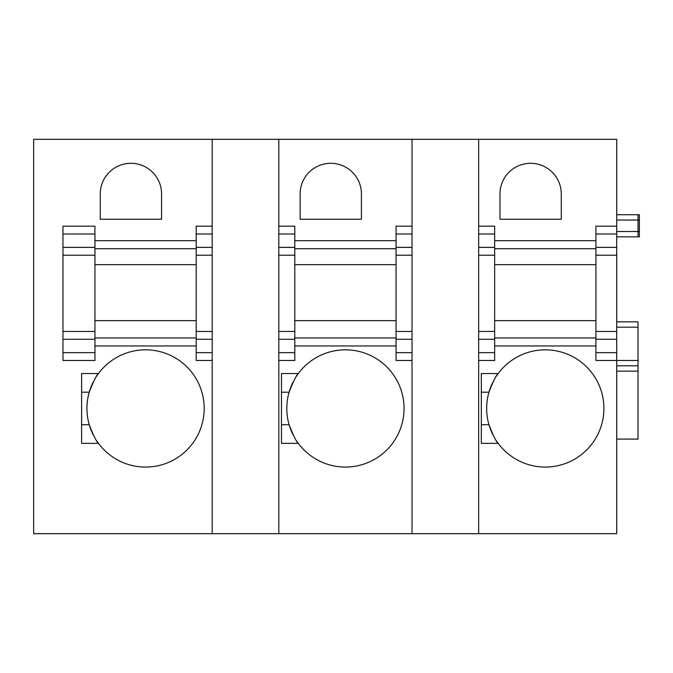 <?xml version="1.0" encoding="UTF-8"?>
<svg xmlns="http://www.w3.org/2000/svg" width="673" height="673" viewBox="0 0 673 673"><rect width="100%" height="100%" fill="white"/><g stroke="black" fill="none" stroke-linecap="round" stroke-linejoin="round"><path stroke-width="1.01" d="M212.188 234.011L196.196 234.011L196.196 226.178L212.188 226.178L212.188 139.311L33.65 139.311L33.65 533.689L212.188 533.689L212.188 139.311L616.704 139.311L616.704 247.37L595.916 247.37L595.916 226.178L616.704 226.178M96.601 440.68A58.627 58.627 0 0 0 98.468 443.356L81.618 443.356L81.618 373.54L98.468 373.54A58.627 58.627 0 0 0 96.601 376.215M81.618 424.705L89.24 424.705C93.581 435.852 96.66 442.068 98.468 443.356A58.627 58.627 0 0 0 204.197 408.452A58.627 58.627 0 0 0 98.468 373.54C96.66 374.827 93.581 381.044 89.24 392.191A58.627 58.627 0 0 0 93.168 434.733M161.562 219.247L100.269 219.247L100.269 193.933A30.647 30.647 0 0 1 130.915 163.295A30.647 30.647 0 0 1 161.562 193.933L161.562 219.247M196.196 234.011L196.196 360.484L212.188 360.484L212.188 533.689L278.807 533.689L278.807 139.311L278.807 226.178L294.799 226.178L294.799 247.37L278.807 247.37M94.943 234.011L62.959 234.011L62.959 226.178L94.943 226.178L94.943 247.37L62.959 247.37L62.959 360.484L94.943 360.484L94.943 352.652L62.959 352.652M94.943 352.652L94.943 247.37M62.959 234.011L62.959 247.37M93.168 382.163A58.627 58.627 0 0 0 89.24 392.191L81.618 392.191M94.943 248.699L196.196 248.699M94.943 264.682L196.196 264.682M94.943 337.964L196.196 337.964M94.943 320.642L196.196 320.642M412.044 352.652L412.044 139.311L412.044 226.178L396.061 226.178L396.061 360.484L412.044 360.484L412.044 352.652L396.061 352.652M294.799 247.37L294.799 360.484L278.807 360.484L278.807 533.689L412.044 533.689L412.044 360.484L412.044 533.689L616.704 533.689L616.704 360.484L595.916 360.484L595.916 247.37M361.418 193.933L361.418 219.247L300.124 219.247L300.124 193.933A30.647 30.647 0 0 1 330.771 163.295A30.647 30.647 0 0 1 361.418 193.933M293.024 382.163A58.627 58.627 0 0 0 289.104 392.191C293.436 381.044 296.515 374.827 298.332 373.54L281.474 373.54L281.474 443.356L298.332 443.356A58.627 58.627 0 0 0 404.052 408.452A58.627 58.627 0 0 0 296.457 376.215M296.457 440.68A58.627 58.627 0 0 0 298.332 443.356C296.515 442.068 293.436 435.852 289.104 424.705A58.627 58.627 0 0 0 293.024 434.733M281.474 392.191L289.104 392.191A58.627 58.627 0 0 0 289.104 424.705L281.474 424.705M294.799 248.699L396.061 248.699M294.799 264.682L396.061 264.682M294.799 337.964L396.061 337.964M294.799 320.642L396.061 320.642M616.704 231.512L638.021 231.512L638.021 236.837L616.704 236.837L639.35 236.837L639.35 214.721L616.704 214.721L638.021 214.721L638.021 220.054L639.35 220.054M616.704 439.09L638.021 439.09L638.021 365.809L616.704 365.809L638.021 365.809L638.021 360.484L616.704 360.484L616.704 247.37M478.663 255.202L494.655 255.202L494.655 226.178L478.663 226.178L478.663 139.311L478.663 533.689L478.663 360.484L494.655 360.484L494.655 352.652L478.663 352.652M561.274 219.247L499.98 219.247L499.98 193.933A30.647 30.647 0 0 1 530.627 163.295A30.647 30.647 0 0 1 561.274 193.933L561.274 219.247M496.312 440.68A58.627 58.627 0 0 0 498.188 443.356L481.33 443.356L481.33 373.54L498.188 373.54A58.627 58.627 0 0 0 496.312 376.215M481.33 424.705L488.96 424.705C493.292 435.852 496.371 442.068 498.188 443.356A58.627 58.627 0 0 0 603.908 408.452A58.627 58.627 0 0 0 498.188 373.54C496.371 374.827 493.292 381.044 488.96 392.191A58.627 58.627 0 0 0 492.88 434.733M638.021 360.484L638.021 321.845L616.704 321.845M639.35 231.512L638.021 231.512L638.021 220.054L616.704 220.054M494.655 255.202L494.655 331.461L478.663 331.461M478.663 339.293L494.655 339.293L494.655 331.461M494.655 339.293L494.655 352.652M492.88 382.163A58.627 58.627 0 0 0 488.96 392.191L481.33 392.191M494.655 248.699L595.916 248.699M494.655 264.682L595.916 264.682M494.655 337.964L595.916 337.964M494.655 320.642L595.916 320.642M196.196 240.698L94.943 240.698M196.196 345.964L94.943 345.964M212.188 247.37L196.196 247.37M212.188 255.202L196.196 255.202M212.188 331.461L196.196 331.461M212.188 339.293L196.196 339.293M212.188 352.652L196.196 352.652M94.943 255.202L62.959 255.202M94.943 331.461L62.959 331.461M94.943 339.293L62.959 339.293M396.061 240.698L294.799 240.698M412.044 234.011L396.061 234.011M412.044 247.37L396.061 247.37M412.044 255.202L396.061 255.202M412.044 331.461L396.061 331.461M412.044 339.293L396.061 339.293M396.061 345.964L294.799 345.964M294.799 234.011L278.807 234.011M294.799 352.652L278.807 352.652M294.799 255.202L278.807 255.202M294.799 331.461L278.807 331.461M294.799 339.293L278.807 339.293M595.916 240.698L494.655 240.698M616.704 234.011L595.916 234.011M616.704 255.202L595.916 255.202M616.704 331.461L595.916 331.461M616.704 339.293L595.916 339.293M616.704 352.652L595.916 352.652M595.916 345.964L494.655 345.964M638.021 214.721L639.35 214.721M616.704 371.143L638.021 371.143M616.704 327.179L638.021 327.179M494.655 234.011L478.663 234.011M494.655 247.37L478.663 247.37"/></g></svg>
